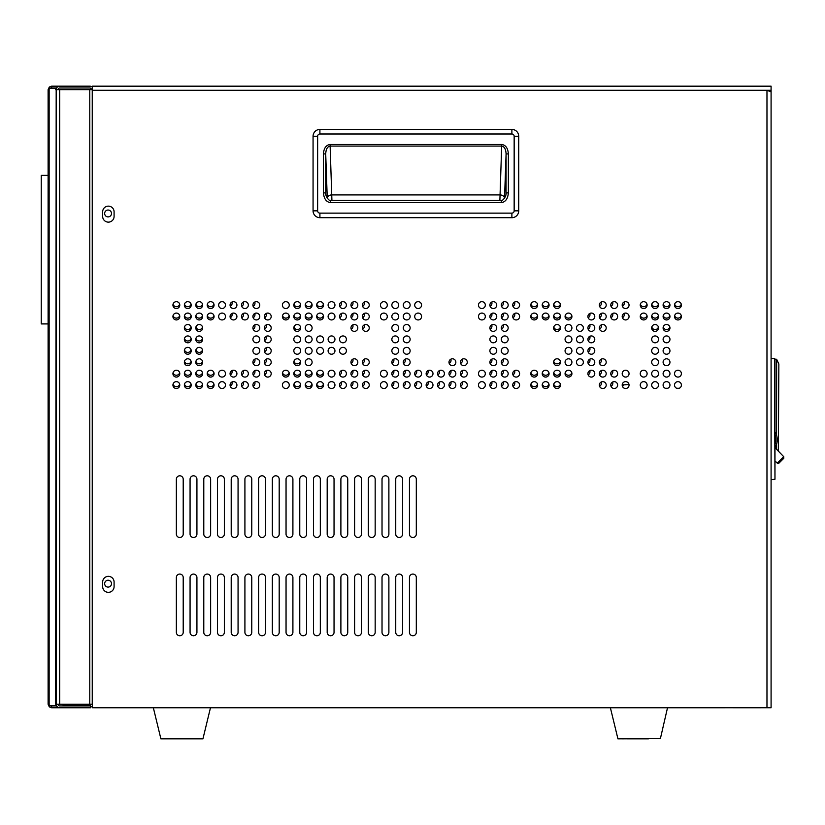 <?xml version="1.0" encoding="UTF-8"?>
<svg xmlns="http://www.w3.org/2000/svg" width="825" height="825" viewBox="0 0 825 825"><rect width="100%" height="100%" fill="white"/><g stroke="black" fill="none" stroke-linecap="round" stroke-linejoin="round"><path stroke-width="1.24" d="M63.071 704.241L63.071 705.138L88.883 705.138A2.289 2.289 0 0 1 90.492 705.808L90.771 706.076A5.713 5.713 0 0 0 92.379 707.211M725.144 707.747A5.713 5.713 0 0 1 724.855 707.757L94.813 707.757A5.713 5.713 0 0 1 94.524 707.747M358.029 475.798A3.424 3.424 0 0 1 361.463 479.222A3.424 3.424 0 0 0 358.029 475.798A3.424 3.424 0 0 0 354.606 479.222L354.606 534.074A3.424 3.424 0 0 0 358.029 537.498A3.424 3.424 0 0 0 361.463 534.074L361.463 479.222M344.324 475.798A3.424 3.424 0 0 1 347.748 479.222A3.424 3.424 0 0 0 344.324 475.798A3.424 3.424 0 0 0 340.89 479.222L340.89 534.074A3.424 3.424 0 0 0 344.324 537.498A3.424 3.424 0 0 0 347.748 534.074L347.748 479.222M330.608 475.798A3.424 3.424 0 0 1 334.043 479.222A3.424 3.424 0 0 0 330.608 475.798A3.424 3.424 0 0 0 327.185 479.222L327.185 534.074A3.424 3.424 0 0 0 330.608 537.498A3.424 3.424 0 0 0 334.043 534.074L334.043 479.222M316.903 475.798A3.424 3.424 0 0 1 320.327 479.222A3.424 3.424 0 0 0 316.903 475.798A3.424 3.424 0 0 0 313.469 479.222L313.469 534.074A3.424 3.424 0 0 0 316.903 537.498A3.424 3.424 0 0 0 320.327 534.074L320.327 479.222M303.188 475.798A3.424 3.424 0 0 1 306.611 479.222A3.424 3.424 0 0 0 303.188 475.798A3.424 3.424 0 0 0 299.764 479.222L299.764 534.074A3.424 3.424 0 0 0 303.188 537.498A3.424 3.424 0 0 0 306.611 534.074L306.611 479.222M244.912 479.222A3.424 3.424 0 0 1 248.346 475.798A3.424 3.424 0 0 1 251.769 479.222A3.424 3.424 0 0 0 248.346 475.798A3.424 3.424 0 0 0 244.912 479.222L244.912 534.074A3.424 3.424 0 0 0 248.346 537.498A3.424 3.424 0 0 0 251.769 534.074L251.769 479.222M244.912 577.49A3.424 3.424 0 0 1 248.346 574.066A3.424 3.424 0 0 1 251.769 577.49A3.424 3.424 0 0 0 248.346 574.066A3.424 3.424 0 0 0 244.912 577.49L244.912 632.332A3.424 3.424 0 0 0 248.346 635.766A3.424 3.424 0 0 0 251.769 632.332L251.769 577.49M358.029 574.066A3.424 3.424 0 0 1 361.463 577.49A3.424 3.424 0 0 0 358.029 574.066A3.424 3.424 0 0 0 354.606 577.49L354.606 632.332A3.424 3.424 0 0 0 358.029 635.766A3.424 3.424 0 0 0 361.463 632.332L361.463 577.49M344.324 574.066A3.424 3.424 0 0 1 347.748 577.49A3.424 3.424 0 0 0 344.324 574.066A3.424 3.424 0 0 0 340.89 577.49L340.89 632.332A3.424 3.424 0 0 0 344.324 635.766A3.424 3.424 0 0 0 347.748 632.332L347.748 577.49M330.608 574.066A3.424 3.424 0 0 1 334.043 577.49A3.424 3.424 0 0 0 330.608 574.066A3.424 3.424 0 0 0 327.185 577.49L327.185 632.332A3.424 3.424 0 0 0 330.608 635.766A3.424 3.424 0 0 0 334.043 632.332L334.043 577.49M316.903 574.066A3.424 3.424 0 0 1 320.327 577.49A3.424 3.424 0 0 0 316.903 574.066A3.424 3.424 0 0 0 313.469 577.49L313.469 632.332A3.424 3.424 0 0 0 316.903 635.766A3.424 3.424 0 0 0 320.327 632.332L320.327 577.49M303.188 574.066A3.424 3.424 0 0 1 306.611 577.49A3.424 3.424 0 0 0 303.188 574.066A3.424 3.424 0 0 0 299.764 577.49L299.764 632.332A3.424 3.424 0 0 0 303.188 635.766A3.424 3.424 0 0 0 306.611 632.332L306.611 577.49M681.264 304.177A3.424 3.424 0 0 1 674.654 304.177M669.838 304.177A3.424 3.424 0 0 1 663.228 304.177M658.412 304.177A3.424 3.424 0 0 1 651.802 304.177M646.986 304.177A3.424 3.424 0 0 1 640.375 304.177M681.264 315.604A3.424 3.424 0 0 1 674.654 315.604M669.838 315.604A3.424 3.424 0 0 1 663.228 315.604M658.412 315.604A3.424 3.424 0 0 1 651.802 315.604M646.986 315.604A3.424 3.424 0 0 1 640.375 315.604M669.838 327.03A3.424 3.424 0 0 1 663.228 327.03M658.412 327.03A3.424 3.424 0 0 1 651.802 327.03M560.371 304.177A3.424 3.424 0 0 1 553.761 304.177M548.945 304.177A3.424 3.424 0 0 1 542.334 304.177M537.518 304.177A3.424 3.424 0 0 1 530.908 304.177M571.797 315.604A3.424 3.424 0 0 1 565.187 315.604M560.371 315.604A3.424 3.424 0 0 1 553.761 315.604M548.945 315.604A3.424 3.424 0 0 1 542.334 315.604M537.518 315.604A3.424 3.424 0 0 1 530.908 315.604M560.371 327.03A3.424 3.424 0 0 1 553.761 327.03M560.371 361.309A3.424 3.424 0 0 1 553.761 361.309M571.797 372.735A3.424 3.424 0 0 1 565.187 372.735M560.371 372.735A3.424 3.424 0 0 1 553.761 372.735M548.945 372.735A3.424 3.424 0 0 1 542.334 372.735M537.518 372.735A3.424 3.424 0 0 1 530.908 372.735M560.371 384.161A3.424 3.424 0 0 1 553.761 384.161M548.945 384.161A3.424 3.424 0 0 1 542.334 384.161M537.518 384.161A3.424 3.424 0 0 1 530.908 384.161M323.4 304.177A3.424 3.424 0 0 1 316.8 304.177M311.974 304.177A3.424 3.424 0 0 1 305.374 304.177M300.558 304.177A3.424 3.424 0 0 1 293.948 304.177M323.4 315.604A3.424 3.424 0 0 1 316.8 315.604M311.974 315.604A3.424 3.424 0 0 1 305.374 315.604M300.558 315.604A3.424 3.424 0 0 1 293.948 315.604M289.132 315.604A3.424 3.424 0 0 1 282.521 315.604M300.558 327.03A3.424 3.424 0 0 1 293.948 327.03M300.558 361.309A3.424 3.424 0 0 1 293.948 361.309M323.4 372.735A3.424 3.424 0 0 1 316.8 372.735M311.974 372.735A3.424 3.424 0 0 1 305.374 372.735M300.558 372.735A3.424 3.424 0 0 1 293.948 372.735M289.132 372.735A3.424 3.424 0 0 1 282.521 372.735M323.4 384.161A3.424 3.424 0 0 1 316.8 384.161M311.974 384.161A3.424 3.424 0 0 1 305.374 384.161M300.558 384.161A3.424 3.424 0 0 1 293.948 384.161M213.943 304.177A3.424 3.424 0 0 1 207.333 304.177M202.517 304.177A3.424 3.424 0 0 1 195.907 304.177M191.091 304.177A3.424 3.424 0 0 1 184.48 304.177M179.664 304.177A3.424 3.424 0 0 1 173.054 304.177M213.943 315.604A3.424 3.424 0 0 1 207.333 315.604M202.517 315.604A3.424 3.424 0 0 1 195.907 315.604M191.091 315.604A3.424 3.424 0 0 1 184.48 315.604M179.664 315.604A3.424 3.424 0 0 1 173.054 315.604M202.517 327.03A3.424 3.424 0 0 1 195.907 327.03M191.091 327.03A3.424 3.424 0 0 1 184.48 327.03M202.517 338.456A3.424 3.424 0 0 1 195.907 338.456M191.091 338.456A3.424 3.424 0 0 1 184.48 338.456M202.517 349.882A3.424 3.424 0 0 1 195.907 349.882M191.091 349.882A3.424 3.424 0 0 1 184.48 349.882M202.517 361.309A3.424 3.424 0 0 1 195.907 361.309M191.091 361.309A3.424 3.424 0 0 1 184.48 361.309M213.943 372.735A3.424 3.424 0 0 1 207.333 372.735M202.517 372.735A3.424 3.424 0 0 1 195.907 372.735M191.091 372.735A3.424 3.424 0 0 1 184.48 372.735M179.664 372.735A3.424 3.424 0 0 1 173.054 372.735M213.943 384.161A3.424 3.424 0 0 1 207.333 384.161M202.517 384.161A3.424 3.424 0 0 1 195.907 384.161M191.091 384.161A3.424 3.424 0 0 1 184.48 384.161M179.664 384.161A3.424 3.424 0 0 1 173.054 384.161M172.93 305.095A3.424 3.424 0 0 0 176.354 308.519A3.424 3.424 0 0 0 179.788 305.095A3.424 3.424 0 0 0 176.354 301.661A3.424 3.424 0 0 0 172.93 305.095M184.357 305.095A3.424 3.424 0 0 0 187.78 308.519A3.424 3.424 0 0 0 191.214 305.095A3.424 3.424 0 0 0 187.78 301.661A3.424 3.424 0 0 0 184.357 305.095M195.783 305.095A3.424 3.424 0 0 0 199.207 308.519A3.424 3.424 0 0 0 202.641 305.095A3.424 3.424 0 0 0 199.207 301.661A3.424 3.424 0 0 0 195.783 305.095M207.209 305.095A3.424 3.424 0 0 0 210.633 308.519A3.424 3.424 0 0 0 214.067 305.095A3.424 3.424 0 0 0 210.633 301.661A3.424 3.424 0 0 0 207.209 305.095M218.635 305.095A3.424 3.424 0 0 0 222.059 308.519A3.424 3.424 0 0 0 225.493 305.095A3.424 3.424 0 0 0 222.059 301.661A3.424 3.424 0 0 0 218.635 305.095M230.062 305.095A3.424 3.424 0 0 0 233.485 308.519A3.424 3.424 0 0 0 236.919 305.095A3.424 3.424 0 0 0 233.485 301.661A3.424 3.424 0 0 0 230.062 305.095M241.488 305.095A3.424 3.424 0 0 0 244.912 308.519A3.424 3.424 0 0 0 248.346 305.095A3.424 3.424 0 0 0 244.912 301.661A3.424 3.424 0 0 0 241.488 305.095M252.914 305.095A3.424 3.424 0 0 0 256.338 308.519A3.424 3.424 0 0 0 259.772 305.095A3.424 3.424 0 0 0 256.338 301.661A3.424 3.424 0 0 0 252.914 305.095M172.93 316.522A3.424 3.424 0 0 0 176.354 319.945A3.424 3.424 0 0 0 179.788 316.522A3.424 3.424 0 0 0 176.354 313.088A3.424 3.424 0 0 0 172.93 316.522M184.357 316.522A3.424 3.424 0 0 0 187.78 319.945A3.424 3.424 0 0 0 191.214 316.522A3.424 3.424 0 0 0 187.78 313.088A3.424 3.424 0 0 0 184.357 316.522M195.783 316.522A3.424 3.424 0 0 0 199.207 319.945A3.424 3.424 0 0 0 202.641 316.522A3.424 3.424 0 0 0 199.207 313.088A3.424 3.424 0 0 0 195.783 316.522M207.209 316.522A3.424 3.424 0 0 0 210.633 319.945A3.424 3.424 0 0 0 214.067 316.522A3.424 3.424 0 0 0 210.633 313.088A3.424 3.424 0 0 0 207.209 316.522M218.635 316.522A3.424 3.424 0 0 0 222.059 319.945A3.424 3.424 0 0 0 225.493 316.522A3.424 3.424 0 0 0 222.059 313.088A3.424 3.424 0 0 0 218.635 316.522M230.062 316.522A3.424 3.424 0 0 0 233.485 319.945A3.424 3.424 0 0 0 236.919 316.522A3.424 3.424 0 0 0 233.485 313.088A3.424 3.424 0 0 0 230.062 316.522M241.488 316.522A3.424 3.424 0 0 0 244.912 319.945A3.424 3.424 0 0 0 248.346 316.522A3.424 3.424 0 0 0 244.912 313.088A3.424 3.424 0 0 0 241.488 316.522M252.914 316.522A3.424 3.424 0 0 0 256.338 319.945A3.424 3.424 0 0 0 259.772 316.522A3.424 3.424 0 0 0 256.338 313.088A3.424 3.424 0 0 0 252.914 316.522M264.34 316.522A3.424 3.424 0 0 0 267.764 319.945A3.424 3.424 0 0 0 271.198 316.522A3.424 3.424 0 0 0 267.764 313.088A3.424 3.424 0 0 0 264.34 316.522M184.357 327.948A3.424 3.424 0 0 0 187.78 331.372A3.424 3.424 0 0 0 191.214 327.948A3.424 3.424 0 0 0 187.78 324.514A3.424 3.424 0 0 0 184.357 327.948M195.783 327.948A3.424 3.424 0 0 0 199.207 331.372A3.424 3.424 0 0 0 202.641 327.948A3.424 3.424 0 0 0 199.207 324.514A3.424 3.424 0 0 0 195.783 327.948M252.914 327.948A3.424 3.424 0 0 0 256.338 331.372A3.424 3.424 0 0 0 259.772 327.948A3.424 3.424 0 0 0 256.338 324.514A3.424 3.424 0 0 0 252.914 327.948M264.34 327.948A3.424 3.424 0 0 0 267.764 331.372A3.424 3.424 0 0 0 271.198 327.948A3.424 3.424 0 0 0 267.764 324.514A3.424 3.424 0 0 0 264.34 327.948M184.357 339.374A3.424 3.424 0 0 0 187.78 342.798A3.424 3.424 0 0 0 191.214 339.374A3.424 3.424 0 0 0 187.78 335.94A3.424 3.424 0 0 0 184.357 339.374M195.783 339.374A3.424 3.424 0 0 0 199.207 342.798A3.424 3.424 0 0 0 202.641 339.374A3.424 3.424 0 0 0 199.207 335.94A3.424 3.424 0 0 0 195.783 339.374M252.914 339.374A3.424 3.424 0 0 0 256.338 342.798A3.424 3.424 0 0 0 259.772 339.374A3.424 3.424 0 0 0 256.338 335.94A3.424 3.424 0 0 0 252.914 339.374M264.34 339.374A3.424 3.424 0 0 0 267.764 342.798A3.424 3.424 0 0 0 271.198 339.374A3.424 3.424 0 0 0 267.764 335.94A3.424 3.424 0 0 0 264.34 339.374M184.357 350.8A3.424 3.424 0 0 0 187.78 354.224A3.424 3.424 0 0 0 191.214 350.8A3.424 3.424 0 0 0 187.78 347.366A3.424 3.424 0 0 0 184.357 350.8M195.783 350.8A3.424 3.424 0 0 0 199.207 354.224A3.424 3.424 0 0 0 202.641 350.8A3.424 3.424 0 0 0 199.207 347.366A3.424 3.424 0 0 0 195.783 350.8M252.914 350.8A3.424 3.424 0 0 0 256.338 354.224A3.424 3.424 0 0 0 259.772 350.8A3.424 3.424 0 0 0 256.338 347.366A3.424 3.424 0 0 0 252.914 350.8M264.34 350.8A3.424 3.424 0 0 0 267.764 354.224A3.424 3.424 0 0 0 271.198 350.8A3.424 3.424 0 0 0 267.764 347.366A3.424 3.424 0 0 0 264.34 350.8M184.357 362.227A3.424 3.424 0 0 0 187.78 365.65A3.424 3.424 0 0 0 191.214 362.227A3.424 3.424 0 0 0 187.78 358.793A3.424 3.424 0 0 0 184.357 362.227M195.783 362.227A3.424 3.424 0 0 0 199.207 365.65A3.424 3.424 0 0 0 202.641 362.227A3.424 3.424 0 0 0 199.207 358.793A3.424 3.424 0 0 0 195.783 362.227M252.914 362.227A3.424 3.424 0 0 0 256.338 365.65A3.424 3.424 0 0 0 259.772 362.227A3.424 3.424 0 0 0 256.338 358.793A3.424 3.424 0 0 0 252.914 362.227M264.34 362.227A3.424 3.424 0 0 0 267.764 365.65A3.424 3.424 0 0 0 271.198 362.227A3.424 3.424 0 0 0 267.764 358.793A3.424 3.424 0 0 0 264.34 362.227M172.93 373.653A3.424 3.424 0 0 0 176.354 377.077A3.424 3.424 0 0 0 179.788 373.653A3.424 3.424 0 0 0 176.354 370.219A3.424 3.424 0 0 0 172.93 373.653M184.357 373.653A3.424 3.424 0 0 0 187.78 377.077A3.424 3.424 0 0 0 191.214 373.653A3.424 3.424 0 0 0 187.78 370.219A3.424 3.424 0 0 0 184.357 373.653M195.783 373.653A3.424 3.424 0 0 0 199.207 377.077A3.424 3.424 0 0 0 202.641 373.653A3.424 3.424 0 0 0 199.207 370.219A3.424 3.424 0 0 0 195.783 373.653M207.209 373.653A3.424 3.424 0 0 0 210.633 377.077A3.424 3.424 0 0 0 214.067 373.653A3.424 3.424 0 0 0 210.633 370.219A3.424 3.424 0 0 0 207.209 373.653M218.635 373.653A3.424 3.424 0 0 0 222.059 377.077A3.424 3.424 0 0 0 225.493 373.653A3.424 3.424 0 0 0 222.059 370.219A3.424 3.424 0 0 0 218.635 373.653M230.062 373.653A3.424 3.424 0 0 0 233.485 377.077A3.424 3.424 0 0 0 236.919 373.653A3.424 3.424 0 0 0 233.485 370.219A3.424 3.424 0 0 0 230.062 373.653M241.488 373.653A3.424 3.424 0 0 0 244.912 377.077A3.424 3.424 0 0 0 248.346 373.653A3.424 3.424 0 0 0 244.912 370.219A3.424 3.424 0 0 0 241.488 373.653M252.914 373.653A3.424 3.424 0 0 0 256.338 377.077A3.424 3.424 0 0 0 259.772 373.653A3.424 3.424 0 0 0 256.338 370.219A3.424 3.424 0 0 0 252.914 373.653M264.34 373.653A3.424 3.424 0 0 0 267.764 377.077A3.424 3.424 0 0 0 271.198 373.653A3.424 3.424 0 0 0 267.764 370.219A3.424 3.424 0 0 0 264.34 373.653M172.93 385.069A3.424 3.424 0 0 0 176.354 388.503A3.424 3.424 0 0 0 179.788 385.069A3.424 3.424 0 0 0 176.354 381.645A3.424 3.424 0 0 0 172.93 385.069M184.357 385.069A3.424 3.424 0 0 0 187.78 388.503A3.424 3.424 0 0 0 191.214 385.069A3.424 3.424 0 0 0 187.78 381.645A3.424 3.424 0 0 0 184.357 385.069M195.783 385.069A3.424 3.424 0 0 0 199.207 388.503A3.424 3.424 0 0 0 202.641 385.069A3.424 3.424 0 0 0 199.207 381.645A3.424 3.424 0 0 0 195.783 385.069M207.209 385.069A3.424 3.424 0 0 0 210.633 388.503A3.424 3.424 0 0 0 214.067 385.069A3.424 3.424 0 0 0 210.633 381.645A3.424 3.424 0 0 0 207.209 385.069M218.635 385.069A3.424 3.424 0 0 0 222.059 388.503A3.424 3.424 0 0 0 225.493 385.069A3.424 3.424 0 0 0 222.059 381.645A3.424 3.424 0 0 0 218.635 385.069M230.062 385.069A3.424 3.424 0 0 0 233.485 388.503A3.424 3.424 0 0 0 236.919 385.069A3.424 3.424 0 0 0 233.485 381.645A3.424 3.424 0 0 0 230.062 385.069M241.488 385.069A3.424 3.424 0 0 0 244.912 388.503A3.424 3.424 0 0 0 248.346 385.069A3.424 3.424 0 0 0 244.912 381.645A3.424 3.424 0 0 0 241.488 385.069M252.914 385.069A3.424 3.424 0 0 0 256.338 388.503A3.424 3.424 0 0 0 259.772 385.069A3.424 3.424 0 0 0 256.338 381.645A3.424 3.424 0 0 0 252.914 385.069M282.397 305.095A3.424 3.424 0 0 0 285.821 308.519A3.424 3.424 0 0 0 289.255 305.095A3.424 3.424 0 0 0 285.821 301.661A3.424 3.424 0 0 0 282.397 305.095M293.824 305.095A3.424 3.424 0 0 0 297.248 308.519A3.424 3.424 0 0 0 300.682 305.095A3.424 3.424 0 0 0 297.248 301.661A3.424 3.424 0 0 0 293.824 305.095M305.25 305.095A3.424 3.424 0 0 0 308.674 308.519A3.424 3.424 0 0 0 312.108 305.095A3.424 3.424 0 0 0 308.674 301.661A3.424 3.424 0 0 0 305.25 305.095M316.676 305.095A3.424 3.424 0 0 0 320.1 308.519A3.424 3.424 0 0 0 323.534 305.095A3.424 3.424 0 0 0 320.1 301.661A3.424 3.424 0 0 0 316.676 305.095M328.103 305.095A3.424 3.424 0 0 0 331.526 308.519A3.424 3.424 0 0 0 334.96 305.095A3.424 3.424 0 0 0 331.526 301.661A3.424 3.424 0 0 0 328.103 305.095M339.529 305.095A3.424 3.424 0 0 0 342.952 308.519A3.424 3.424 0 0 0 346.387 305.095A3.424 3.424 0 0 0 342.952 301.661A3.424 3.424 0 0 0 339.529 305.095M350.955 305.095A3.424 3.424 0 0 0 354.379 308.519A3.424 3.424 0 0 0 357.813 305.095A3.424 3.424 0 0 0 354.379 301.661A3.424 3.424 0 0 0 350.955 305.095M362.381 305.095A3.424 3.424 0 0 0 365.805 308.519A3.424 3.424 0 0 0 369.239 305.095A3.424 3.424 0 0 0 365.805 301.661A3.424 3.424 0 0 0 362.381 305.095M282.397 316.522A3.424 3.424 0 0 0 285.821 319.945A3.424 3.424 0 0 0 289.255 316.522A3.424 3.424 0 0 0 285.821 313.088A3.424 3.424 0 0 0 282.397 316.522M293.824 316.522A3.424 3.424 0 0 0 297.248 319.945A3.424 3.424 0 0 0 300.682 316.522A3.424 3.424 0 0 0 297.248 313.088A3.424 3.424 0 0 0 293.824 316.522M305.25 316.522A3.424 3.424 0 0 0 308.674 319.945A3.424 3.424 0 0 0 312.108 316.522A3.424 3.424 0 0 0 308.674 313.088A3.424 3.424 0 0 0 305.25 316.522M316.676 316.522A3.424 3.424 0 0 0 320.1 319.945A3.424 3.424 0 0 0 323.534 316.522A3.424 3.424 0 0 0 320.1 313.088A3.424 3.424 0 0 0 316.676 316.522M328.103 316.522A3.424 3.424 0 0 0 331.526 319.945A3.424 3.424 0 0 0 334.96 316.522A3.424 3.424 0 0 0 331.526 313.088A3.424 3.424 0 0 0 328.103 316.522M339.529 316.522A3.424 3.424 0 0 0 342.952 319.945A3.424 3.424 0 0 0 346.387 316.522A3.424 3.424 0 0 0 342.952 313.088A3.424 3.424 0 0 0 339.529 316.522M350.955 316.522A3.424 3.424 0 0 0 354.379 319.945A3.424 3.424 0 0 0 357.813 316.522A3.424 3.424 0 0 0 354.379 313.088A3.424 3.424 0 0 0 350.955 316.522M362.381 316.522A3.424 3.424 0 0 0 365.805 319.945A3.424 3.424 0 0 0 369.239 316.522A3.424 3.424 0 0 0 365.805 313.088A3.424 3.424 0 0 0 362.381 316.522M293.824 327.948A3.424 3.424 0 0 0 297.248 331.372A3.424 3.424 0 0 0 300.682 327.948A3.424 3.424 0 0 0 297.248 324.514A3.424 3.424 0 0 0 293.824 327.948M305.25 327.948A3.424 3.424 0 0 0 308.674 331.372A3.424 3.424 0 0 0 312.108 327.948A3.424 3.424 0 0 0 308.674 324.514A3.424 3.424 0 0 0 305.25 327.948M350.955 327.948A3.424 3.424 0 0 0 354.379 331.372A3.424 3.424 0 0 0 357.813 327.948A3.424 3.424 0 0 0 354.379 324.514A3.424 3.424 0 0 0 350.955 327.948M362.381 327.948A3.424 3.424 0 0 0 365.805 331.372A3.424 3.424 0 0 0 369.239 327.948A3.424 3.424 0 0 0 365.805 324.514A3.424 3.424 0 0 0 362.381 327.948M293.824 339.374A3.424 3.424 0 0 0 297.248 342.798A3.424 3.424 0 0 0 300.682 339.374A3.424 3.424 0 0 0 297.248 335.94A3.424 3.424 0 0 0 293.824 339.374M305.25 339.374A3.424 3.424 0 0 0 308.674 342.798A3.424 3.424 0 0 0 312.108 339.374A3.424 3.424 0 0 0 308.674 335.94A3.424 3.424 0 0 0 305.25 339.374M316.676 339.374A3.424 3.424 0 0 0 320.1 342.798A3.424 3.424 0 0 0 323.534 339.374A3.424 3.424 0 0 0 320.1 335.94A3.424 3.424 0 0 0 316.676 339.374M328.103 339.374A3.424 3.424 0 0 0 331.526 342.798A3.424 3.424 0 0 0 334.96 339.374A3.424 3.424 0 0 0 331.526 335.94A3.424 3.424 0 0 0 328.103 339.374M339.529 339.374A3.424 3.424 0 0 0 342.952 342.798A3.424 3.424 0 0 0 346.387 339.374A3.424 3.424 0 0 0 342.952 335.94A3.424 3.424 0 0 0 339.529 339.374M293.824 350.8A3.424 3.424 0 0 0 297.248 354.224A3.424 3.424 0 0 0 300.682 350.8A3.424 3.424 0 0 0 297.248 347.366A3.424 3.424 0 0 0 293.824 350.8M305.25 350.8A3.424 3.424 0 0 0 308.674 354.224A3.424 3.424 0 0 0 312.108 350.8A3.424 3.424 0 0 0 308.674 347.366A3.424 3.424 0 0 0 305.25 350.8M316.676 350.8A3.424 3.424 0 0 0 320.1 354.224A3.424 3.424 0 0 0 323.534 350.8A3.424 3.424 0 0 0 320.1 347.366A3.424 3.424 0 0 0 316.676 350.8M328.103 350.8A3.424 3.424 0 0 0 331.526 354.224A3.424 3.424 0 0 0 334.96 350.8A3.424 3.424 0 0 0 331.526 347.366A3.424 3.424 0 0 0 328.103 350.8M339.529 350.8A3.424 3.424 0 0 0 342.952 354.224A3.424 3.424 0 0 0 346.387 350.8A3.424 3.424 0 0 0 342.952 347.366A3.424 3.424 0 0 0 339.529 350.8M293.824 362.227A3.424 3.424 0 0 0 297.248 365.65A3.424 3.424 0 0 0 300.682 362.227A3.424 3.424 0 0 0 297.248 358.793A3.424 3.424 0 0 0 293.824 362.227M305.25 362.227A3.424 3.424 0 0 0 308.674 365.65A3.424 3.424 0 0 0 312.108 362.227A3.424 3.424 0 0 0 308.674 358.793A3.424 3.424 0 0 0 305.25 362.227M350.955 362.227A3.424 3.424 0 0 0 354.379 365.65A3.424 3.424 0 0 0 357.813 362.227A3.424 3.424 0 0 0 354.379 358.793A3.424 3.424 0 0 0 350.955 362.227M362.381 362.227A3.424 3.424 0 0 0 365.805 365.65A3.424 3.424 0 0 0 369.239 362.227A3.424 3.424 0 0 0 365.805 358.793A3.424 3.424 0 0 0 362.381 362.227M282.397 373.653A3.424 3.424 0 0 0 285.821 377.077A3.424 3.424 0 0 0 289.255 373.653A3.424 3.424 0 0 0 285.821 370.219A3.424 3.424 0 0 0 282.397 373.653M293.824 373.653A3.424 3.424 0 0 0 297.248 377.077A3.424 3.424 0 0 0 300.682 373.653A3.424 3.424 0 0 0 297.248 370.219A3.424 3.424 0 0 0 293.824 373.653M305.25 373.653A3.424 3.424 0 0 0 308.674 377.077A3.424 3.424 0 0 0 312.108 373.653A3.424 3.424 0 0 0 308.674 370.219A3.424 3.424 0 0 0 305.25 373.653M316.676 373.653A3.424 3.424 0 0 0 320.1 377.077A3.424 3.424 0 0 0 323.534 373.653A3.424 3.424 0 0 0 320.1 370.219A3.424 3.424 0 0 0 316.676 373.653M328.103 373.653A3.424 3.424 0 0 0 331.526 377.077A3.424 3.424 0 0 0 334.96 373.653A3.424 3.424 0 0 0 331.526 370.219A3.424 3.424 0 0 0 328.103 373.653M339.529 373.653A3.424 3.424 0 0 0 342.952 377.077A3.424 3.424 0 0 0 346.387 373.653A3.424 3.424 0 0 0 342.952 370.219A3.424 3.424 0 0 0 339.529 373.653M350.955 373.653A3.424 3.424 0 0 0 354.379 377.077A3.424 3.424 0 0 0 357.813 373.653A3.424 3.424 0 0 0 354.379 370.219A3.424 3.424 0 0 0 350.955 373.653M362.381 373.653A3.424 3.424 0 0 0 365.805 377.077A3.424 3.424 0 0 0 369.239 373.653A3.424 3.424 0 0 0 365.805 370.219A3.424 3.424 0 0 0 362.381 373.653M282.397 385.069A3.424 3.424 0 0 0 285.821 388.503A3.424 3.424 0 0 0 289.255 385.069A3.424 3.424 0 0 0 285.821 381.645A3.424 3.424 0 0 0 282.397 385.069M293.824 385.069A3.424 3.424 0 0 0 297.248 388.503A3.424 3.424 0 0 0 300.682 385.069A3.424 3.424 0 0 0 297.248 381.645A3.424 3.424 0 0 0 293.824 385.069M305.25 385.069A3.424 3.424 0 0 0 308.674 388.503A3.424 3.424 0 0 0 312.108 385.069A3.424 3.424 0 0 0 308.674 381.645A3.424 3.424 0 0 0 305.25 385.069M316.676 385.069A3.424 3.424 0 0 0 320.1 388.503A3.424 3.424 0 0 0 323.534 385.069A3.424 3.424 0 0 0 320.1 381.645A3.424 3.424 0 0 0 316.676 385.069M328.103 385.069A3.424 3.424 0 0 0 331.526 388.503A3.424 3.424 0 0 0 334.96 385.069A3.424 3.424 0 0 0 331.526 381.645A3.424 3.424 0 0 0 328.103 385.069M339.529 385.069A3.424 3.424 0 0 0 342.952 388.503A3.424 3.424 0 0 0 346.387 385.069A3.424 3.424 0 0 0 342.952 381.645A3.424 3.424 0 0 0 339.529 385.069M350.955 385.069A3.424 3.424 0 0 0 354.379 388.503A3.424 3.424 0 0 0 357.813 385.069A3.424 3.424 0 0 0 354.379 381.645A3.424 3.424 0 0 0 350.955 385.069M362.381 385.069A3.424 3.424 0 0 0 365.805 388.503A3.424 3.424 0 0 0 369.239 385.069A3.424 3.424 0 0 0 365.805 381.645A3.424 3.424 0 0 0 362.381 385.069M380.438 305.095A3.424 3.424 0 0 0 383.862 308.519A3.424 3.424 0 0 0 387.286 305.095A3.424 3.424 0 0 0 383.862 301.661A3.424 3.424 0 0 0 380.438 305.095M391.854 305.095A3.424 3.424 0 0 0 395.288 308.519A3.424 3.424 0 0 0 398.712 305.095A3.424 3.424 0 0 0 395.288 301.661A3.424 3.424 0 0 0 391.854 305.095M403.281 305.095A3.424 3.424 0 0 0 406.715 308.519A3.424 3.424 0 0 0 410.138 305.095A3.424 3.424 0 0 0 406.715 301.661A3.424 3.424 0 0 0 403.281 305.095M414.707 305.095A3.424 3.424 0 0 0 418.141 308.519A3.424 3.424 0 0 0 421.565 305.095A3.424 3.424 0 0 0 418.141 301.661A3.424 3.424 0 0 0 414.707 305.095M380.438 316.522A3.424 3.424 0 0 0 383.862 319.945A3.424 3.424 0 0 0 387.286 316.522A3.424 3.424 0 0 0 383.862 313.088A3.424 3.424 0 0 0 380.438 316.522M391.854 316.522A3.424 3.424 0 0 0 395.288 319.945A3.424 3.424 0 0 0 398.712 316.522A3.424 3.424 0 0 0 395.288 313.088A3.424 3.424 0 0 0 391.854 316.522M403.281 316.522A3.424 3.424 0 0 0 406.715 319.945A3.424 3.424 0 0 0 410.138 316.522A3.424 3.424 0 0 0 406.715 313.088A3.424 3.424 0 0 0 403.281 316.522M414.707 316.522A3.424 3.424 0 0 0 418.141 319.945A3.424 3.424 0 0 0 421.565 316.522A3.424 3.424 0 0 0 418.141 313.088A3.424 3.424 0 0 0 414.707 316.522M391.854 327.948A3.424 3.424 0 0 0 395.288 331.372A3.424 3.424 0 0 0 398.712 327.948A3.424 3.424 0 0 0 395.288 324.514A3.424 3.424 0 0 0 391.854 327.948M403.281 327.948A3.424 3.424 0 0 0 406.715 331.372A3.424 3.424 0 0 0 410.138 327.948A3.424 3.424 0 0 0 406.715 324.514A3.424 3.424 0 0 0 403.281 327.948M391.854 339.374A3.424 3.424 0 0 0 395.288 342.798A3.424 3.424 0 0 0 398.712 339.374A3.424 3.424 0 0 0 395.288 335.94A3.424 3.424 0 0 0 391.854 339.374M403.281 339.374A3.424 3.424 0 0 0 406.715 342.798A3.424 3.424 0 0 0 410.138 339.374A3.424 3.424 0 0 0 406.715 335.94A3.424 3.424 0 0 0 403.281 339.374M391.854 350.8A3.424 3.424 0 0 0 395.288 354.224A3.424 3.424 0 0 0 398.712 350.8A3.424 3.424 0 0 0 395.288 347.366A3.424 3.424 0 0 0 391.854 350.8M403.281 350.8A3.424 3.424 0 0 0 406.715 354.224A3.424 3.424 0 0 0 410.138 350.8A3.424 3.424 0 0 0 406.715 347.366A3.424 3.424 0 0 0 403.281 350.8M391.854 362.227A3.424 3.424 0 0 0 395.288 365.65A3.424 3.424 0 0 0 398.712 362.227A3.424 3.424 0 0 0 395.288 358.793A3.424 3.424 0 0 0 391.854 362.227M403.281 362.227A3.424 3.424 0 0 0 406.715 365.65A3.424 3.424 0 0 0 410.138 362.227A3.424 3.424 0 0 0 406.715 358.793A3.424 3.424 0 0 0 403.281 362.227M448.986 362.227A3.424 3.424 0 0 0 452.42 365.65A3.424 3.424 0 0 0 455.843 362.227A3.424 3.424 0 0 0 452.42 358.793A3.424 3.424 0 0 0 448.986 362.227M460.412 362.227A3.424 3.424 0 0 0 463.846 365.65A3.424 3.424 0 0 0 467.27 362.227A3.424 3.424 0 0 0 463.846 358.793A3.424 3.424 0 0 0 460.412 362.227M380.438 373.653A3.424 3.424 0 0 0 383.862 377.077A3.424 3.424 0 0 0 387.286 373.653A3.424 3.424 0 0 0 383.862 370.219A3.424 3.424 0 0 0 380.438 373.653M391.854 373.653A3.424 3.424 0 0 0 395.288 377.077A3.424 3.424 0 0 0 398.712 373.653A3.424 3.424 0 0 0 395.288 370.219A3.424 3.424 0 0 0 391.854 373.653M403.281 373.653A3.424 3.424 0 0 0 406.715 377.077A3.424 3.424 0 0 0 410.138 373.653A3.424 3.424 0 0 0 406.715 370.219A3.424 3.424 0 0 0 403.281 373.653M414.707 373.653A3.424 3.424 0 0 0 418.141 377.077A3.424 3.424 0 0 0 421.565 373.653A3.424 3.424 0 0 0 418.141 370.219A3.424 3.424 0 0 0 414.707 373.653M426.133 373.653A3.424 3.424 0 0 0 429.567 377.077A3.424 3.424 0 0 0 432.991 373.653A3.424 3.424 0 0 0 429.567 370.219A3.424 3.424 0 0 0 426.133 373.653M437.559 373.653A3.424 3.424 0 0 0 440.993 377.077A3.424 3.424 0 0 0 444.417 373.653A3.424 3.424 0 0 0 440.993 370.219A3.424 3.424 0 0 0 437.559 373.653M448.986 373.653A3.424 3.424 0 0 0 452.42 377.077A3.424 3.424 0 0 0 455.843 373.653A3.424 3.424 0 0 0 452.42 370.219A3.424 3.424 0 0 0 448.986 373.653M460.412 373.653A3.424 3.424 0 0 0 463.846 377.077A3.424 3.424 0 0 0 467.27 373.653A3.424 3.424 0 0 0 463.846 370.219A3.424 3.424 0 0 0 460.412 373.653M380.438 385.069A3.424 3.424 0 0 0 383.862 388.503A3.424 3.424 0 0 0 387.286 385.069A3.424 3.424 0 0 0 383.862 381.645A3.424 3.424 0 0 0 380.438 385.069M391.854 385.069A3.424 3.424 0 0 0 395.288 388.503A3.424 3.424 0 0 0 398.712 385.069A3.424 3.424 0 0 0 395.288 381.645A3.424 3.424 0 0 0 391.854 385.069M403.281 385.069A3.424 3.424 0 0 0 406.715 388.503A3.424 3.424 0 0 0 410.138 385.069A3.424 3.424 0 0 0 406.715 381.645A3.424 3.424 0 0 0 403.281 385.069M414.707 385.069A3.424 3.424 0 0 0 418.141 388.503A3.424 3.424 0 0 0 421.565 385.069A3.424 3.424 0 0 0 418.141 381.645A3.424 3.424 0 0 0 414.707 385.069M426.133 385.069A3.424 3.424 0 0 0 429.567 388.503A3.424 3.424 0 0 0 432.991 385.069A3.424 3.424 0 0 0 429.567 381.645A3.424 3.424 0 0 0 426.133 385.069M437.559 385.069A3.424 3.424 0 0 0 440.993 388.503A3.424 3.424 0 0 0 444.417 385.069A3.424 3.424 0 0 0 440.993 381.645A3.424 3.424 0 0 0 437.559 385.069M448.986 385.069A3.424 3.424 0 0 0 452.42 388.503A3.424 3.424 0 0 0 455.843 385.069A3.424 3.424 0 0 0 452.42 381.645A3.424 3.424 0 0 0 448.986 385.069M460.412 385.069A3.424 3.424 0 0 0 463.846 388.503A3.424 3.424 0 0 0 467.27 385.069A3.424 3.424 0 0 0 463.846 381.645A3.424 3.424 0 0 0 460.412 385.069M478.459 305.095A3.424 3.424 0 0 0 481.882 308.519A3.424 3.424 0 0 0 485.317 305.095A3.424 3.424 0 0 0 481.882 301.661A3.424 3.424 0 0 0 478.459 305.095M489.885 305.095A3.424 3.424 0 0 0 493.309 308.519A3.424 3.424 0 0 0 496.743 305.095A3.424 3.424 0 0 0 493.309 301.661A3.424 3.424 0 0 0 489.885 305.095M501.311 305.095A3.424 3.424 0 0 0 504.735 308.519A3.424 3.424 0 0 0 508.169 305.095A3.424 3.424 0 0 0 504.735 301.661A3.424 3.424 0 0 0 501.311 305.095M512.737 305.095A3.424 3.424 0 0 0 516.161 308.519A3.424 3.424 0 0 0 519.595 305.095A3.424 3.424 0 0 0 516.161 301.661A3.424 3.424 0 0 0 512.737 305.095M478.459 316.522A3.424 3.424 0 0 0 481.882 319.945A3.424 3.424 0 0 0 485.317 316.522A3.424 3.424 0 0 0 481.882 313.088A3.424 3.424 0 0 0 478.459 316.522M489.885 316.522A3.424 3.424 0 0 0 493.309 319.945A3.424 3.424 0 0 0 496.743 316.522A3.424 3.424 0 0 0 493.309 313.088A3.424 3.424 0 0 0 489.885 316.522M501.311 316.522A3.424 3.424 0 0 0 504.735 319.945A3.424 3.424 0 0 0 508.169 316.522A3.424 3.424 0 0 0 504.735 313.088A3.424 3.424 0 0 0 501.311 316.522M512.737 316.522A3.424 3.424 0 0 0 516.161 319.945A3.424 3.424 0 0 0 519.595 316.522A3.424 3.424 0 0 0 516.161 313.088A3.424 3.424 0 0 0 512.737 316.522M489.885 327.948A3.424 3.424 0 0 0 493.309 331.372A3.424 3.424 0 0 0 496.743 327.948A3.424 3.424 0 0 0 493.309 324.514A3.424 3.424 0 0 0 489.885 327.948M501.311 327.948A3.424 3.424 0 0 0 504.735 331.372A3.424 3.424 0 0 0 508.169 327.948A3.424 3.424 0 0 0 504.735 324.514A3.424 3.424 0 0 0 501.311 327.948M489.885 339.374A3.424 3.424 0 0 0 493.309 342.798A3.424 3.424 0 0 0 496.743 339.374A3.424 3.424 0 0 0 493.309 335.94A3.424 3.424 0 0 0 489.885 339.374M501.311 339.374A3.424 3.424 0 0 0 504.735 342.798A3.424 3.424 0 0 0 508.169 339.374A3.424 3.424 0 0 0 504.735 335.94A3.424 3.424 0 0 0 501.311 339.374M489.885 350.8A3.424 3.424 0 0 0 493.309 354.224A3.424 3.424 0 0 0 496.743 350.8A3.424 3.424 0 0 0 493.309 347.366A3.424 3.424 0 0 0 489.885 350.8M501.311 350.8A3.424 3.424 0 0 0 504.735 354.224A3.424 3.424 0 0 0 508.169 350.8A3.424 3.424 0 0 0 504.735 347.366A3.424 3.424 0 0 0 501.311 350.8M489.885 362.227A3.424 3.424 0 0 0 493.309 365.65A3.424 3.424 0 0 0 496.743 362.227A3.424 3.424 0 0 0 493.309 358.793A3.424 3.424 0 0 0 489.885 362.227M501.311 362.227A3.424 3.424 0 0 0 504.735 365.65A3.424 3.424 0 0 0 508.169 362.227A3.424 3.424 0 0 0 504.735 358.793A3.424 3.424 0 0 0 501.311 362.227M478.459 373.653A3.424 3.424 0 0 0 481.882 377.077A3.424 3.424 0 0 0 485.317 373.653A3.424 3.424 0 0 0 481.882 370.219A3.424 3.424 0 0 0 478.459 373.653M489.885 373.653A3.424 3.424 0 0 0 493.309 377.077A3.424 3.424 0 0 0 496.743 373.653A3.424 3.424 0 0 0 493.309 370.219A3.424 3.424 0 0 0 489.885 373.653M501.311 373.653A3.424 3.424 0 0 0 504.735 377.077A3.424 3.424 0 0 0 508.169 373.653A3.424 3.424 0 0 0 504.735 370.219A3.424 3.424 0 0 0 501.311 373.653M512.737 373.653A3.424 3.424 0 0 0 516.161 377.077A3.424 3.424 0 0 0 519.595 373.653A3.424 3.424 0 0 0 516.161 370.219A3.424 3.424 0 0 0 512.737 373.653M478.459 385.069A3.424 3.424 0 0 0 481.882 388.503A3.424 3.424 0 0 0 485.317 385.069A3.424 3.424 0 0 0 481.882 381.645A3.424 3.424 0 0 0 478.459 385.069M489.885 385.069A3.424 3.424 0 0 0 493.309 388.503A3.424 3.424 0 0 0 496.743 385.069A3.424 3.424 0 0 0 493.309 381.645A3.424 3.424 0 0 0 489.885 385.069M501.311 385.069A3.424 3.424 0 0 0 504.735 388.503A3.424 3.424 0 0 0 508.169 385.069A3.424 3.424 0 0 0 504.735 381.645A3.424 3.424 0 0 0 501.311 385.069M512.737 385.069A3.424 3.424 0 0 0 516.161 388.503A3.424 3.424 0 0 0 519.595 385.069A3.424 3.424 0 0 0 516.161 381.645A3.424 3.424 0 0 0 512.737 385.069M530.784 305.095A3.424 3.424 0 0 0 534.218 308.519A3.424 3.424 0 0 0 537.642 305.095A3.424 3.424 0 0 0 534.218 301.661A3.424 3.424 0 0 0 530.784 305.095M542.211 305.095A3.424 3.424 0 0 0 545.645 308.519A3.424 3.424 0 0 0 549.068 305.095A3.424 3.424 0 0 0 545.645 301.661A3.424 3.424 0 0 0 542.211 305.095M553.637 305.095A3.424 3.424 0 0 0 557.071 308.519A3.424 3.424 0 0 0 560.495 305.095A3.424 3.424 0 0 0 557.071 301.661A3.424 3.424 0 0 0 553.637 305.095M599.342 305.095A3.424 3.424 0 0 0 602.776 308.519A3.424 3.424 0 0 0 606.2 305.095A3.424 3.424 0 0 0 602.776 301.661A3.424 3.424 0 0 0 599.342 305.095M610.768 305.095A3.424 3.424 0 0 0 614.202 308.519A3.424 3.424 0 0 0 617.626 305.095A3.424 3.424 0 0 0 614.202 301.661A3.424 3.424 0 0 0 610.768 305.095M622.194 305.095A3.424 3.424 0 0 0 625.628 308.519A3.424 3.424 0 0 0 629.052 305.095A3.424 3.424 0 0 0 625.628 301.661A3.424 3.424 0 0 0 622.194 305.095M530.784 316.522A3.424 3.424 0 0 0 534.218 319.945A3.424 3.424 0 0 0 537.642 316.522A3.424 3.424 0 0 0 534.218 313.088A3.424 3.424 0 0 0 530.784 316.522M542.211 316.522A3.424 3.424 0 0 0 545.645 319.945A3.424 3.424 0 0 0 549.068 316.522A3.424 3.424 0 0 0 545.645 313.088A3.424 3.424 0 0 0 542.211 316.522M553.637 316.522A3.424 3.424 0 0 0 557.071 319.945A3.424 3.424 0 0 0 560.495 316.522A3.424 3.424 0 0 0 557.071 313.088A3.424 3.424 0 0 0 553.637 316.522M565.063 316.522A3.424 3.424 0 0 0 568.497 319.945A3.424 3.424 0 0 0 571.921 316.522A3.424 3.424 0 0 0 568.497 313.088A3.424 3.424 0 0 0 565.063 316.522M587.916 316.522A3.424 3.424 0 0 0 591.35 319.945A3.424 3.424 0 0 0 594.773 316.522A3.424 3.424 0 0 0 591.35 313.088A3.424 3.424 0 0 0 587.916 316.522M599.342 316.522A3.424 3.424 0 0 0 602.776 319.945A3.424 3.424 0 0 0 606.2 316.522A3.424 3.424 0 0 0 602.776 313.088A3.424 3.424 0 0 0 599.342 316.522M610.768 316.522A3.424 3.424 0 0 0 614.202 319.945A3.424 3.424 0 0 0 617.626 316.522A3.424 3.424 0 0 0 614.202 313.088A3.424 3.424 0 0 0 610.768 316.522M622.194 316.522A3.424 3.424 0 0 0 625.628 319.945A3.424 3.424 0 0 0 629.052 316.522A3.424 3.424 0 0 0 625.628 313.088A3.424 3.424 0 0 0 622.194 316.522M553.637 327.948A3.424 3.424 0 0 0 557.071 331.372A3.424 3.424 0 0 0 560.495 327.948A3.424 3.424 0 0 0 557.071 324.514A3.424 3.424 0 0 0 553.637 327.948M565.063 327.948A3.424 3.424 0 0 0 568.497 331.372A3.424 3.424 0 0 0 571.921 327.948A3.424 3.424 0 0 0 568.497 324.514A3.424 3.424 0 0 0 565.063 327.948M576.489 327.948A3.424 3.424 0 0 0 579.923 331.372A3.424 3.424 0 0 0 583.347 327.948A3.424 3.424 0 0 0 579.923 324.514A3.424 3.424 0 0 0 576.489 327.948M587.916 327.948A3.424 3.424 0 0 0 591.35 331.372A3.424 3.424 0 0 0 594.773 327.948A3.424 3.424 0 0 0 591.35 324.514A3.424 3.424 0 0 0 587.916 327.948M599.342 327.948A3.424 3.424 0 0 0 602.776 331.372A3.424 3.424 0 0 0 606.2 327.948A3.424 3.424 0 0 0 602.776 324.514A3.424 3.424 0 0 0 599.342 327.948M565.063 339.374A3.424 3.424 0 0 0 568.497 342.798A3.424 3.424 0 0 0 571.921 339.374A3.424 3.424 0 0 0 568.497 335.94A3.424 3.424 0 0 0 565.063 339.374M576.489 339.374A3.424 3.424 0 0 0 579.923 342.798A3.424 3.424 0 0 0 583.347 339.374A3.424 3.424 0 0 0 579.923 335.94A3.424 3.424 0 0 0 576.489 339.374M587.916 339.374A3.424 3.424 0 0 0 591.35 342.798A3.424 3.424 0 0 0 594.773 339.374A3.424 3.424 0 0 0 591.35 335.94A3.424 3.424 0 0 0 587.916 339.374M565.063 350.8A3.424 3.424 0 0 0 568.497 354.224A3.424 3.424 0 0 0 571.921 350.8A3.424 3.424 0 0 0 568.497 347.366A3.424 3.424 0 0 0 565.063 350.8M576.489 350.8A3.424 3.424 0 0 0 579.923 354.224A3.424 3.424 0 0 0 583.347 350.8A3.424 3.424 0 0 0 579.923 347.366A3.424 3.424 0 0 0 576.489 350.8M587.916 350.8A3.424 3.424 0 0 0 591.35 354.224A3.424 3.424 0 0 0 594.773 350.8A3.424 3.424 0 0 0 591.35 347.366A3.424 3.424 0 0 0 587.916 350.8M553.637 362.227A3.424 3.424 0 0 0 557.071 365.65A3.424 3.424 0 0 0 560.495 362.227A3.424 3.424 0 0 0 557.071 358.793A3.424 3.424 0 0 0 553.637 362.227M565.063 362.227A3.424 3.424 0 0 0 568.497 365.65A3.424 3.424 0 0 0 571.921 362.227A3.424 3.424 0 0 0 568.497 358.793A3.424 3.424 0 0 0 565.063 362.227M576.489 362.227A3.424 3.424 0 0 0 579.923 365.65A3.424 3.424 0 0 0 583.347 362.227A3.424 3.424 0 0 0 579.923 358.793A3.424 3.424 0 0 0 576.489 362.227M587.916 362.227A3.424 3.424 0 0 0 591.35 365.65A3.424 3.424 0 0 0 594.773 362.227A3.424 3.424 0 0 0 591.35 358.793A3.424 3.424 0 0 0 587.916 362.227M599.342 362.227A3.424 3.424 0 0 0 602.776 365.65A3.424 3.424 0 0 0 606.2 362.227A3.424 3.424 0 0 0 602.776 358.793A3.424 3.424 0 0 0 599.342 362.227M530.784 373.653A3.424 3.424 0 0 0 534.218 377.077A3.424 3.424 0 0 0 537.642 373.653A3.424 3.424 0 0 0 534.218 370.219A3.424 3.424 0 0 0 530.784 373.653M542.211 373.653A3.424 3.424 0 0 0 545.645 377.077A3.424 3.424 0 0 0 549.068 373.653A3.424 3.424 0 0 0 545.645 370.219A3.424 3.424 0 0 0 542.211 373.653M553.637 373.653A3.424 3.424 0 0 0 557.071 377.077A3.424 3.424 0 0 0 560.495 373.653A3.424 3.424 0 0 0 557.071 370.219A3.424 3.424 0 0 0 553.637 373.653M565.063 373.653A3.424 3.424 0 0 0 568.497 377.077A3.424 3.424 0 0 0 571.921 373.653A3.424 3.424 0 0 0 568.497 370.219A3.424 3.424 0 0 0 565.063 373.653M587.916 373.653A3.424 3.424 0 0 0 591.35 377.077A3.424 3.424 0 0 0 594.773 373.653A3.424 3.424 0 0 0 591.35 370.219A3.424 3.424 0 0 0 587.916 373.653M599.342 373.653A3.424 3.424 0 0 0 602.776 377.077A3.424 3.424 0 0 0 606.2 373.653A3.424 3.424 0 0 0 602.776 370.219A3.424 3.424 0 0 0 599.342 373.653M610.768 373.653A3.424 3.424 0 0 0 614.202 377.077A3.424 3.424 0 0 0 617.626 373.653A3.424 3.424 0 0 0 614.202 370.219A3.424 3.424 0 0 0 610.768 373.653M622.194 373.653A3.424 3.424 0 0 0 625.628 377.077A3.424 3.424 0 0 0 629.052 373.653A3.424 3.424 0 0 0 625.628 370.219A3.424 3.424 0 0 0 622.194 373.653M530.784 385.069A3.424 3.424 0 0 0 534.218 388.503A3.424 3.424 0 0 0 537.642 385.069A3.424 3.424 0 0 0 534.218 381.645A3.424 3.424 0 0 0 530.784 385.069M542.211 385.069A3.424 3.424 0 0 0 545.645 388.503A3.424 3.424 0 0 0 549.068 385.069A3.424 3.424 0 0 0 545.645 381.645A3.424 3.424 0 0 0 542.211 385.069M553.637 385.069A3.424 3.424 0 0 0 557.071 388.503A3.424 3.424 0 0 0 560.495 385.069A3.424 3.424 0 0 0 557.071 381.645A3.424 3.424 0 0 0 553.637 385.069M599.342 385.069A3.424 3.424 0 0 0 602.776 388.503A3.424 3.424 0 0 0 606.2 385.069A3.424 3.424 0 0 0 602.776 381.645A3.424 3.424 0 0 0 599.342 385.069M610.768 385.069A3.424 3.424 0 0 0 614.202 388.503A3.424 3.424 0 0 0 617.626 385.069A3.424 3.424 0 0 0 614.202 381.645A3.424 3.424 0 0 0 610.768 385.069M622.194 385.069A3.424 3.424 0 0 0 625.628 388.503A3.424 3.424 0 0 0 629.052 385.069A3.424 3.424 0 0 0 625.628 381.645A3.424 3.424 0 0 0 622.194 385.069M640.252 305.095A3.424 3.424 0 0 0 643.675 308.519A3.424 3.424 0 0 0 647.109 305.095A3.424 3.424 0 0 0 643.675 301.661A3.424 3.424 0 0 0 640.252 305.095M651.678 305.095A3.424 3.424 0 0 0 655.102 308.519A3.424 3.424 0 0 0 658.536 305.095A3.424 3.424 0 0 0 655.102 301.661A3.424 3.424 0 0 0 651.678 305.095M663.104 305.095A3.424 3.424 0 0 0 666.528 308.519A3.424 3.424 0 0 0 669.962 305.095A3.424 3.424 0 0 0 666.528 301.661A3.424 3.424 0 0 0 663.104 305.095M674.53 305.095A3.424 3.424 0 0 0 677.954 308.519A3.424 3.424 0 0 0 681.388 305.095A3.424 3.424 0 0 0 677.954 301.661A3.424 3.424 0 0 0 674.53 305.095M640.252 316.522A3.424 3.424 0 0 0 643.675 319.945A3.424 3.424 0 0 0 647.109 316.522A3.424 3.424 0 0 0 643.675 313.088A3.424 3.424 0 0 0 640.252 316.522M651.678 316.522A3.424 3.424 0 0 0 655.102 319.945A3.424 3.424 0 0 0 658.536 316.522A3.424 3.424 0 0 0 655.102 313.088A3.424 3.424 0 0 0 651.678 316.522M663.104 316.522A3.424 3.424 0 0 0 666.528 319.945A3.424 3.424 0 0 0 669.962 316.522A3.424 3.424 0 0 0 666.528 313.088A3.424 3.424 0 0 0 663.104 316.522M674.53 316.522A3.424 3.424 0 0 0 677.954 319.945A3.424 3.424 0 0 0 681.388 316.522A3.424 3.424 0 0 0 677.954 313.088A3.424 3.424 0 0 0 674.53 316.522M651.678 327.948A3.424 3.424 0 0 0 655.102 331.372A3.424 3.424 0 0 0 658.536 327.948A3.424 3.424 0 0 0 655.102 324.514A3.424 3.424 0 0 0 651.678 327.948M663.104 327.948A3.424 3.424 0 0 0 666.528 331.372A3.424 3.424 0 0 0 669.962 327.948A3.424 3.424 0 0 0 666.528 324.514A3.424 3.424 0 0 0 663.104 327.948M651.678 339.374A3.424 3.424 0 0 0 655.102 342.798A3.424 3.424 0 0 0 658.536 339.374A3.424 3.424 0 0 0 655.102 335.94A3.424 3.424 0 0 0 651.678 339.374M663.104 339.374A3.424 3.424 0 0 0 666.528 342.798A3.424 3.424 0 0 0 669.962 339.374A3.424 3.424 0 0 0 666.528 335.94A3.424 3.424 0 0 0 663.104 339.374M651.678 350.8A3.424 3.424 0 0 0 655.102 354.224A3.424 3.424 0 0 0 658.536 350.8A3.424 3.424 0 0 0 655.102 347.366A3.424 3.424 0 0 0 651.678 350.8M663.104 350.8A3.424 3.424 0 0 0 666.528 354.224A3.424 3.424 0 0 0 669.962 350.8A3.424 3.424 0 0 0 666.528 347.366A3.424 3.424 0 0 0 663.104 350.8M651.678 362.227A3.424 3.424 0 0 0 655.102 365.65A3.424 3.424 0 0 0 658.536 362.227A3.424 3.424 0 0 0 655.102 358.793A3.424 3.424 0 0 0 651.678 362.227M663.104 362.227A3.424 3.424 0 0 0 666.528 365.65A3.424 3.424 0 0 0 669.962 362.227A3.424 3.424 0 0 0 666.528 358.793A3.424 3.424 0 0 0 663.104 362.227M640.252 373.653A3.424 3.424 0 0 0 643.675 377.077A3.424 3.424 0 0 0 647.109 373.653A3.424 3.424 0 0 0 643.675 370.219A3.424 3.424 0 0 0 640.252 373.653M651.678 373.653A3.424 3.424 0 0 0 655.102 377.077A3.424 3.424 0 0 0 658.536 373.653A3.424 3.424 0 0 0 655.102 370.219A3.424 3.424 0 0 0 651.678 373.653M663.104 373.653A3.424 3.424 0 0 0 666.528 377.077A3.424 3.424 0 0 0 669.962 373.653A3.424 3.424 0 0 0 666.528 370.219A3.424 3.424 0 0 0 663.104 373.653M674.53 373.653A3.424 3.424 0 0 0 677.954 377.077A3.424 3.424 0 0 0 681.388 373.653A3.424 3.424 0 0 0 677.954 370.219A3.424 3.424 0 0 0 674.53 373.653M640.252 385.069A3.424 3.424 0 0 0 643.675 388.503A3.424 3.424 0 0 0 647.109 385.069A3.424 3.424 0 0 0 643.675 381.645A3.424 3.424 0 0 0 640.252 385.069M651.678 385.069A3.424 3.424 0 0 0 655.102 388.503A3.424 3.424 0 0 0 658.536 385.069A3.424 3.424 0 0 0 655.102 381.645A3.424 3.424 0 0 0 651.678 385.069M663.104 385.069A3.424 3.424 0 0 0 666.528 388.503A3.424 3.424 0 0 0 669.962 385.069A3.424 3.424 0 0 0 666.528 381.645A3.424 3.424 0 0 0 663.104 385.069M674.53 385.069A3.424 3.424 0 0 0 677.954 388.503A3.424 3.424 0 0 0 681.388 385.069A3.424 3.424 0 0 0 677.954 381.645A3.424 3.424 0 0 0 674.53 385.069M114.087 586.627L114.087 582.058A5.713 5.713 0 0 0 108.374 576.345A5.713 5.713 0 0 0 102.661 582.058L102.661 586.627A5.713 5.713 0 0 0 108.374 592.34A5.713 5.713 0 0 0 114.087 586.627M114.087 216.428L114.087 211.85A5.713 5.713 0 0 0 108.374 206.137A5.713 5.713 0 0 0 102.661 211.85L102.661 216.428A5.713 5.713 0 0 0 108.374 222.142A5.713 5.713 0 0 0 114.087 216.428M292.906 534.074L292.906 479.222A3.424 3.424 0 0 0 289.472 475.798A3.424 3.424 0 0 0 286.048 479.222L286.048 534.074A3.424 3.424 0 0 0 289.472 537.498A3.424 3.424 0 0 0 292.906 534.074M279.19 534.074L279.19 479.222A3.424 3.424 0 0 0 275.767 475.798A3.424 3.424 0 0 0 272.332 479.222L272.332 534.074A3.424 3.424 0 0 0 275.767 537.498A3.424 3.424 0 0 0 279.19 534.074M265.485 534.074L265.485 479.222A3.424 3.424 0 0 0 262.051 475.798A3.424 3.424 0 0 0 258.627 479.222L258.627 534.074A3.424 3.424 0 0 0 262.051 537.498A3.424 3.424 0 0 0 265.485 534.074M238.064 534.074L238.064 479.222A3.424 3.424 0 0 0 234.63 475.798A3.424 3.424 0 0 0 231.206 479.222L231.206 534.074A3.424 3.424 0 0 0 234.63 537.498A3.424 3.424 0 0 0 238.064 534.074M224.348 534.074L224.348 479.222A3.424 3.424 0 0 0 220.925 475.798A3.424 3.424 0 0 0 217.491 479.222L217.491 534.074A3.424 3.424 0 0 0 220.925 537.498A3.424 3.424 0 0 0 224.348 534.074M210.633 534.074L210.633 479.222A3.424 3.424 0 0 0 207.209 475.798A3.424 3.424 0 0 0 203.785 479.222L203.785 534.074A3.424 3.424 0 0 0 207.209 537.498A3.424 3.424 0 0 0 210.633 534.074M196.928 534.074L196.928 479.222A3.424 3.424 0 0 0 193.493 475.798A3.424 3.424 0 0 0 190.07 479.222L190.07 534.074A3.424 3.424 0 0 0 193.493 537.498A3.424 3.424 0 0 0 196.928 534.074M183.212 534.074L183.212 479.222A3.424 3.424 0 0 0 179.788 475.798A3.424 3.424 0 0 0 176.354 479.222L176.354 534.074A3.424 3.424 0 0 0 179.788 537.498A3.424 3.424 0 0 0 183.212 534.074M416.305 534.074L416.305 479.222A3.424 3.424 0 0 0 412.882 475.798A3.424 3.424 0 0 0 409.448 479.222L409.448 534.074A3.424 3.424 0 0 0 412.882 537.498A3.424 3.424 0 0 0 416.305 534.074M402.59 534.074L402.59 479.222A3.424 3.424 0 0 0 399.166 475.798A3.424 3.424 0 0 0 395.742 479.222L395.742 534.074A3.424 3.424 0 0 0 399.166 537.498A3.424 3.424 0 0 0 402.59 534.074M388.884 534.074L388.884 479.222A3.424 3.424 0 0 0 385.461 475.798A3.424 3.424 0 0 0 382.027 479.222L382.027 534.074A3.424 3.424 0 0 0 385.461 537.498A3.424 3.424 0 0 0 388.884 534.074M375.169 534.074L375.169 479.222A3.424 3.424 0 0 0 371.745 475.798A3.424 3.424 0 0 0 368.321 479.222L368.321 534.074A3.424 3.424 0 0 0 371.745 537.498A3.424 3.424 0 0 0 375.169 534.074M238.064 632.332L238.064 577.49A3.424 3.424 0 0 0 234.63 574.066A3.424 3.424 0 0 0 231.206 577.49L231.206 632.332A3.424 3.424 0 0 0 234.63 635.766A3.424 3.424 0 0 0 238.064 632.332M224.348 632.332L224.348 577.49A3.424 3.424 0 0 0 220.925 574.066A3.424 3.424 0 0 0 217.491 577.49L217.491 632.332A3.424 3.424 0 0 0 220.925 635.766A3.424 3.424 0 0 0 224.348 632.332M210.633 632.332L210.633 577.49A3.424 3.424 0 0 0 207.209 574.066A3.424 3.424 0 0 0 203.785 577.49L203.785 632.332A3.424 3.424 0 0 0 207.209 635.766A3.424 3.424 0 0 0 210.633 632.332M196.928 632.332L196.928 577.49A3.424 3.424 0 0 0 193.493 574.066A3.424 3.424 0 0 0 190.07 577.49L190.07 632.332A3.424 3.424 0 0 0 193.493 635.766A3.424 3.424 0 0 0 196.928 632.332M183.212 632.332L183.212 577.49A3.424 3.424 0 0 0 179.788 574.066A3.424 3.424 0 0 0 176.354 577.49L176.354 632.332A3.424 3.424 0 0 0 179.788 635.766A3.424 3.424 0 0 0 183.212 632.332M292.906 632.332L292.906 577.49A3.424 3.424 0 0 0 289.472 574.066A3.424 3.424 0 0 0 286.048 577.49L286.048 632.332A3.424 3.424 0 0 0 289.472 635.766A3.424 3.424 0 0 0 292.906 632.332M279.19 632.332L279.19 577.49A3.424 3.424 0 0 0 275.767 574.066A3.424 3.424 0 0 0 272.332 577.49L272.332 632.332A3.424 3.424 0 0 0 275.767 635.766A3.424 3.424 0 0 0 279.19 632.332M265.485 632.332L265.485 577.49A3.424 3.424 0 0 0 262.051 574.066A3.424 3.424 0 0 0 258.627 577.49L258.627 632.332A3.424 3.424 0 0 0 262.051 635.766A3.424 3.424 0 0 0 265.485 632.332M409.448 577.49L409.448 632.332A3.424 3.424 0 0 0 412.882 635.766A3.424 3.424 0 0 0 416.305 632.332L416.305 577.49A3.424 3.424 0 0 0 412.882 574.066A3.424 3.424 0 0 0 409.448 577.49M402.59 632.332L402.59 577.49A3.424 3.424 0 0 0 399.166 574.066A3.424 3.424 0 0 0 395.742 577.49L395.742 632.332A3.424 3.424 0 0 0 399.166 635.766A3.424 3.424 0 0 0 402.59 632.332M388.884 632.332L388.884 577.49A3.424 3.424 0 0 0 385.461 574.066A3.424 3.424 0 0 0 382.027 577.49L382.027 632.332A3.424 3.424 0 0 0 385.461 635.766A3.424 3.424 0 0 0 388.884 632.332M375.169 632.332L375.169 577.49A3.424 3.424 0 0 0 371.745 574.066A3.424 3.424 0 0 0 368.321 577.49L368.321 632.332A3.424 3.424 0 0 0 371.745 635.766A3.424 3.424 0 0 0 375.169 632.332M92.379 707.747L92.379 86.171L771.086 86.171L771.086 90.276L766.972 90.276L771.086 91.895L771.086 90.276L766.972 90.276L766.972 707.747L92.379 707.747M624.03 302.053A3.424 3.424 0 0 1 622.421 306.302M612.604 302.053A3.424 3.424 0 0 1 610.995 306.302M601.178 302.053A3.424 3.424 0 0 1 599.569 306.302M624.03 313.479A3.424 3.424 0 0 1 622.421 317.728M612.604 313.479A3.424 3.424 0 0 1 610.995 317.728M601.178 313.479A3.424 3.424 0 0 1 599.569 317.728M589.751 313.479A3.424 3.424 0 0 1 588.143 317.728M601.178 324.906A3.424 3.424 0 0 1 599.569 329.154M589.751 324.906A3.424 3.424 0 0 1 588.143 329.154M589.751 336.332A3.424 3.424 0 0 1 588.143 340.581M589.751 347.758A3.424 3.424 0 0 1 588.143 352.007M601.178 359.184A3.424 3.424 0 0 1 599.569 363.433M589.751 359.184A3.424 3.424 0 0 1 588.143 363.433M612.604 370.611A3.424 3.424 0 0 1 610.995 374.859M601.178 370.611A3.424 3.424 0 0 1 599.569 374.859M589.751 370.611A3.424 3.424 0 0 1 588.143 374.859M623.855 384.842A3.424 3.424 0 0 1 622.421 386.286M612.604 382.037A3.424 3.424 0 0 1 610.995 386.286M601.178 382.037A3.424 3.424 0 0 1 599.569 386.286M514.573 302.053A3.424 3.424 0 0 1 512.954 306.302M503.147 302.053A3.424 3.424 0 0 1 501.528 306.302M491.721 302.053A3.424 3.424 0 0 1 490.102 306.302M514.573 313.479A3.424 3.424 0 0 1 512.954 317.728M503.147 313.479A3.424 3.424 0 0 1 501.528 317.728M491.721 313.479A3.424 3.424 0 0 1 490.102 317.728M503.147 324.906A3.424 3.424 0 0 1 501.528 329.144M491.721 324.906A3.424 3.424 0 0 1 490.102 329.144M503.147 359.184A3.424 3.424 0 0 1 501.528 363.423M491.721 359.184A3.424 3.424 0 0 1 490.102 363.423M514.573 370.611A3.424 3.424 0 0 1 512.954 374.849M503.147 370.611A3.424 3.424 0 0 1 501.528 374.849M491.721 370.611A3.424 3.424 0 0 1 490.102 374.849M514.573 382.037A3.424 3.424 0 0 1 512.954 386.275M503.147 382.037A3.424 3.424 0 0 1 501.528 386.275M491.721 382.037A3.424 3.424 0 0 1 490.102 386.275M462.237 359.195A3.424 3.424 0 0 1 460.628 363.423M450.811 359.195A3.424 3.424 0 0 1 449.202 363.423M405.106 359.195A3.424 3.424 0 0 1 403.507 363.423M393.68 359.195A3.424 3.424 0 0 1 392.081 363.423M462.237 370.621A3.424 3.424 0 0 1 460.628 374.849M450.811 370.621A3.424 3.424 0 0 1 449.202 374.849M439.385 370.621A3.424 3.424 0 0 1 437.776 374.849M427.958 370.621A3.424 3.424 0 0 1 426.36 374.849M416.532 370.621A3.424 3.424 0 0 1 414.934 374.849M405.106 370.621A3.424 3.424 0 0 1 403.507 374.849M393.68 370.621A3.424 3.424 0 0 1 392.081 374.849M462.237 382.047A3.424 3.424 0 0 1 460.628 386.275M450.811 382.047A3.424 3.424 0 0 1 449.202 386.275M439.385 382.047A3.424 3.424 0 0 1 437.776 386.275M427.958 382.047A3.424 3.424 0 0 1 426.36 386.275M416.532 382.047A3.424 3.424 0 0 1 414.934 386.275M405.106 382.047A3.424 3.424 0 0 1 403.507 386.275M393.68 382.047A3.424 3.424 0 0 1 392.081 386.275M364.207 302.053A3.424 3.424 0 0 1 362.598 306.302M352.78 302.053A3.424 3.424 0 0 1 351.172 306.302M341.354 302.053A3.424 3.424 0 0 1 339.745 306.302M364.207 313.479A3.424 3.424 0 0 1 362.598 317.728M352.78 313.479A3.424 3.424 0 0 1 351.172 317.728M341.354 313.479A3.424 3.424 0 0 1 339.745 317.728M364.207 324.906A3.424 3.424 0 0 1 362.598 329.144M352.78 324.906A3.424 3.424 0 0 1 351.172 329.144M364.207 359.184A3.424 3.424 0 0 1 362.598 363.423M352.78 359.184A3.424 3.424 0 0 1 351.172 363.423M364.207 370.611A3.424 3.424 0 0 1 362.598 374.849M352.78 370.611A3.424 3.424 0 0 1 351.172 374.849M341.354 370.611A3.424 3.424 0 0 1 339.745 374.849M364.207 382.037A3.424 3.424 0 0 1 362.598 386.275M352.78 382.037A3.424 3.424 0 0 1 351.172 386.275M341.354 382.037A3.424 3.424 0 0 1 339.745 386.275M254.75 302.053A3.424 3.424 0 0 1 253.131 306.302M243.323 302.053A3.424 3.424 0 0 1 241.704 306.302M231.897 302.053A3.424 3.424 0 0 1 230.278 306.302M266.176 313.479A3.424 3.424 0 0 1 264.557 317.728M254.75 313.479A3.424 3.424 0 0 1 253.131 317.728M243.323 313.479A3.424 3.424 0 0 1 241.704 317.728M231.897 313.479A3.424 3.424 0 0 1 230.278 317.728M266.176 324.906A3.424 3.424 0 0 1 264.557 329.154M254.75 324.906A3.424 3.424 0 0 1 253.131 329.154M266.176 336.332A3.424 3.424 0 0 1 264.557 340.581M266.176 347.758A3.424 3.424 0 0 1 264.557 352.007M266.176 359.184A3.424 3.424 0 0 1 264.557 363.433M254.75 359.184A3.424 3.424 0 0 1 253.131 363.433M266.176 370.611A3.424 3.424 0 0 1 264.557 374.859M254.75 370.611A3.424 3.424 0 0 1 253.131 374.859M243.323 370.611A3.424 3.424 0 0 1 241.704 374.859M231.897 370.611A3.424 3.424 0 0 1 230.278 374.859M254.75 382.037A3.424 3.424 0 0 1 253.131 386.286M243.323 382.037A3.424 3.424 0 0 1 241.704 386.286M231.897 382.037A3.424 3.424 0 0 1 230.278 386.286M771.086 90.276L768.56 90.276L768.838 90.76M769.261 90.884L769.261 90.276M771.086 91.895L771.086 707.747L766.972 707.747M733.147 707.757L765.383 707.747M104.651 583.677A3.424 3.424 0 0 0 108.075 587.101A3.424 3.424 0 0 0 111.499 583.677A3.424 3.424 0 0 0 108.075 580.243A3.424 3.424 0 0 0 104.651 583.677M104.651 213.469A3.424 3.424 0 0 0 108.075 216.903A3.424 3.424 0 0 0 111.499 213.469A3.424 3.424 0 0 0 108.075 210.045A3.424 3.424 0 0 0 104.651 213.469M89.791 86.171L89.801 86.171A3.517 3.517 0 0 1 92.287 87.192L92.379 87.295A1.681 1.681 0 0 1 92.369 87.295L92.276 87.192A3.517 3.517 0 0 0 89.791 86.171L51.614 86.171L51.614 87.997L56.616 87.997M92.379 89.409A3.517 3.517 0 0 1 91.07 88.584L90.977 88.492A1.681 1.681 0 0 0 89.791 87.997L59.699 87.997A1.681 1.681 0 0 0 58.018 89.677M92.379 704.241L56.182 704.241A3.517 3.517 0 0 0 59.699 707.757L90.482 707.757L90.492 705.922L59.699 705.922A1.681 1.681 0 0 1 58.018 704.241M59.699 707.757L51.614 707.757L51.614 705.922L56.616 705.922M48.108 411.953L48.108 393.896M51.614 705.922L50.511 705.509L49.304 706.881L48.108 704.241L50.325 705.767L55.688 705.767L56.182 704.241L56.182 89.677L92.379 89.677M51.614 707.757L49.304 706.881M51.614 87.997L50.511 88.409L49.304 87.038L51.614 86.171M56.533 88.162L50.325 88.162L48.108 89.677L49.304 87.038M48.108 704.241L48.108 89.677M59.699 86.171A3.517 3.517 0 0 0 56.182 89.677L55.688 704.241M55.688 88.162L55.688 89.677M55.688 705.767L56.533 705.767M90.482 707.757L90.482 705.922M48.108 323.916L41.25 323.916L41.25 175.374L48.108 175.374M778.099 463.526L777.284 463.186L778.903 463.186L778.099 463.526M774.974 362.629L774.974 431.784A14.85 14.85 0 0 1 774.974 447.614L783.75 456.73L783.75 458.339L778.903 463.186M622.256 384.44A4.568 4.568 0 0 0 624.143 384.852L628.99 384.44M774.974 475.633L774.974 460.876L777.284 463.186L783.75 456.73L783.75 458.339M774.974 359.03L774.974 479.232L771.086 479.686M774.974 479.232L774.51 358.576L771.086 358.576M665.321 388.276L667.745 388.276M676.748 388.276L679.171 388.276M330.454 200.362L501.342 200.362C501.301 201.785 506.416 197.484 506.076 193.112L508.365 192.71C507.901 198.681 505.56 201.991 501.342 202.641L330.454 202.641C326.236 201.991 323.895 198.681 323.431 192.71L325.72 193.112C325.38 197.484 330.495 201.785 330.454 200.362L330.454 202.641M331.918 200.362L330.124 146.087C327.422 146.551 325.957 149.16 325.71 153.924L327.257 198.248M506.055 193.463L506.086 153.924C505.838 149.16 504.374 146.551 501.683 146.087L499.878 200.362M317.635 136.28L313.067 136.28L313.067 210.839A6.858 6.858 0 0 0 319.914 217.697L511.882 217.697A6.858 6.858 0 0 0 518.729 210.839L518.729 136.28L514.161 136.28A2.289 2.289 0 0 0 511.882 133.99L319.914 133.99A2.289 2.289 0 0 0 317.635 136.28L317.635 210.839A2.289 2.289 0 0 0 319.914 213.128L511.882 213.128A2.289 2.289 0 0 0 514.161 210.839L514.161 136.28M313.067 136.28A6.858 6.858 0 0 1 319.914 129.422L511.882 129.422A6.858 6.858 0 0 1 518.729 136.28M501.342 200.362L501.342 202.641M323.431 192.71L323.431 153.924L325.71 153.924L325.741 193.463M323.431 153.924C323.843 148.211 326.071 145.056 330.124 144.468L330.124 146.087L501.683 146.087L501.683 144.468C505.725 145.056 507.952 148.211 508.365 153.924L508.365 192.71M504.539 198.248L506.086 153.924L508.365 153.924M198.588 738.829L160.885 738.829L202.94 738.829L210.478 707.757M610.387 707.757L617.925 738.829L660.423 738.478L622.277 738.829M627.072 738.829L648.378 738.829M776.572 435.239L776.634 359.277L774.974 359.143M776.572 449.543L776.572 444.159M776.634 359.277L778.852 364.042L778.346 451.316M92.379 90.276L766.972 90.276M49.139 88.729L49.139 705.189M92.245 704.241L92.245 89.677M89.77 704.241L89.77 89.677M59.699 704.241L59.699 89.677M774.974 444.582A13.478 13.478 0 0 0 774.974 434.816M330.124 144.468L501.683 144.468M504.539 198.144A4.568 3.228 -178 0 0 499.971 194.906L331.825 194.906A4.568 3.228 178 0 0 327.257 198.144M511.882 133.99L511.882 129.422M319.914 133.99L319.914 129.422M518.729 210.839L514.161 210.839M511.882 217.697L511.882 213.128M317.635 210.839L313.067 210.839M319.914 217.697L319.914 213.128M153.347 707.757L160.885 738.829L202.94 738.829M776.572 359.597L774.974 359.597M660.423 738.478L667.518 707.757"/></g></svg>
